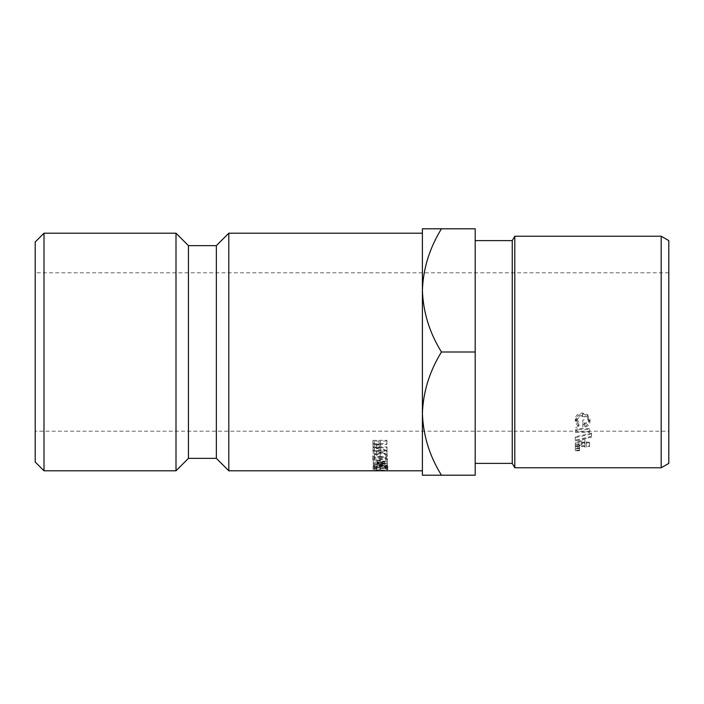 <?xml version="1.0" encoding="UTF-8"?>
<svg xmlns="http://www.w3.org/2000/svg" width="704" height="704" viewBox="0 0 704 704"><rect width="100%" height="100%" fill="white"/><g stroke="black" fill="none" stroke-linecap="round" stroke-linejoin="round"><path stroke-width="0.53" stroke-dasharray="3.52 2.64" d="M668.8 431.2L668.8 272.8L668.8 431.2L35.2 431.2L35.2 272.8L35.2 431.2M668.8 272.8L35.2 272.8M475.2 463.382L475.2 240.618L475.2 463.382M422.4 413.6C423.13 435.239 429.484 455.77 441.461 475.2L422.4 475.2L422.4 228.8L441.461 228.8C429.546 247.975 423.192 268.514 422.4 290.4C423.13 312.039 429.484 332.57 441.461 352C429.546 371.175 423.192 391.714 422.4 413.6L422.4 290.4M422.4 233.2L422.4 470.8M35.2 242L35.2 462M176 233.2L176 470.8M44 470.8L44 233.2M188.443 245.643L188.443 458.357M216.357 245.643L216.357 458.357M228.8 233.2L228.8 470.8M384.93 470.8L380.442 470.087L374.563 470.606L376.93 470.791L373.129 470.615L380.336 469.946L387.816 470.606L384.93 470.8L384.93 466.4L384.094 466.391L384.094 470.791M380.53 468.644L380.582 469.718L379.148 469.718L379.104 468.644L374.801 468.653L374.854 469.726L373.419 469.726L373.358 468.406L387.332 468.389L387.385 469.709L385.959 469.709L385.906 468.635L380.53 468.644L380.53 464.323L380.582 469.718M377.238 467.183L387.297 467.491L373.322 467.377L384.745 465.784L373.234 463.962L387.191 463.302L377.133 464.209L387.253 465.828L377.238 467.183L377.238 462.924L387.297 463.214L387.297 467.491M387.033 454.485L387.05 455.259L380.565 452.654C380.829 454.062 379.579 454.916 376.816 455.215L373.243 453.798L373.014 450.604L386.98 450.542L386.989 451.238L380.538 451.264L380.547 451.818L387.033 454.485L387.033 450.692L387.05 455.259M380.142 456.333C384.463 456.553 386.91 457.653 387.473 459.633C387.13 461.402 384.701 462.378 380.186 462.546C375.83 462.475 373.366 461.507 372.794 459.633C373.164 457.741 375.61 456.641 380.142 456.333L380.142 452.47C384.463 452.681 386.91 453.746 387.473 455.646L387.473 459.633M380.257 447.304L376.737 448.958L373.182 447.401L372.926 443.758L386.892 443.687L386.901 444.479L380.459 444.506L380.468 445.43L380.468 441.681L380.257 447.304L380.459 441.082L380.459 444.506M441.461 475.2L475.2 475.2L475.2 228.8L441.461 228.8M475.2 352L441.461 352M661.179 236.218L661.179 467.782M514.8 467.782L514.8 236.218M579.568 450.71L579.568 450.252L575.274 450.146L575.274 450.806L579.568 450.71L579.568 446.952L575.274 447.058L575.274 446.424L579.568 446.952M575.274 446.477L584.945 446.477L584.945 447.401L586.379 447.401L586.379 443.775L584.945 443.775L584.945 442.886L575.274 442.886L575.274 446.477L575.274 442.886M575.274 446.327L586.379 441.707L586.379 445.746L589.6 445.746L589.6 446.477L586.379 446.477L586.379 447.401M591.571 437.175L575.274 441.021L575.274 440.167L591.571 436.278L591.571 433.074L575.274 436.823L575.274 437.642L591.571 433.937M575.626 432.502L589.6 432.502L589.6 429.44L575.626 429.44L575.626 432.502L575.626 429.44M575.626 430.619L577.06 430.021L577.06 431.596L589.6 431.596L589.6 432.502M579.568 448.694L579.568 448.21L575.274 448.105L575.274 448.8L579.568 448.694L579.568 445.016L575.274 445.122L575.274 444.453L579.568 444.55L579.568 445.016M579.031 425.691L576.708 421.573C576.981 418.581 578.926 416.891 582.551 416.504C586.335 416.962 588.324 418.757 588.526 421.89C588.474 424.257 587.039 425.7 584.223 426.246L584.223 423.421C587.039 422.902 588.474 421.511 588.526 419.241C588.324 416.222 586.335 414.489 582.551 414.049C578.926 414.427 576.981 416.046 576.708 418.924L579.031 422.893L579.031 425.691L578.01 426.518L578.01 423.685L579.031 422.893M578.01 426.518L575.274 421.608C575.608 417.877 578.054 415.826 582.613 415.457L587.321 416.882L589.961 421.81C589.653 425.286 587.268 427.09 582.798 427.196L582.798 422.611L584.223 422.611L584.223 426.246M668.8 463.382L668.8 240.618M512.257 240.618L512.257 463.382M576.708 421.573L576.708 418.924M582.551 416.504L582.551 414.049M588.526 421.89L588.526 419.241M584.223 422.611L584.223 423.421M584.223 419.927L582.798 419.927L582.798 424.345C587.268 424.23 589.653 422.506 589.961 419.153L587.321 414.418L582.613 413.046C578.063 413.398 575.617 415.369 575.274 418.959L578.01 423.685M582.798 422.611L582.798 419.927M582.798 427.196L582.798 424.345M589.961 421.81L589.961 419.153M587.321 416.882L587.321 414.418M582.613 415.457L582.613 413.046M575.274 421.608L575.274 418.959M579.568 448.21L579.568 444.55M575.274 448.105L575.274 444.453M575.274 448.8L575.274 445.122M589.6 431.596L589.6 429.44M589.6 428.569L577.06 428.569L577.06 431.596M577.06 430.021L577.06 428.569M577.06 427.055L575.626 427.636M591.571 436.278L591.571 433.074M575.274 440.167L575.274 436.823M575.274 441.021L575.274 437.642M584.945 446.477L584.945 442.886M584.945 447.401L584.945 443.775M586.379 446.477L586.379 443.775M586.379 442.886L589.6 442.886L589.6 446.477M589.6 445.746L589.6 442.886M589.6 442.182L586.379 442.182L586.379 445.746M586.379 441.707L586.379 442.182M586.379 438.293L575.274 442.746M584.945 442.182L578.873 442.182L584.945 439.771L584.945 445.746L578.873 445.746L584.945 443.238L584.945 445.746M578.873 442.182L578.873 445.746M584.945 439.771L584.945 443.238M579.568 450.252L579.568 446.512M575.274 450.146L575.274 446.424M575.274 450.806L575.274 447.058M380.257 443.775L376.737 445.368L376.737 448.958M376.737 445.368L373.182 443.872L373.182 447.401M373.182 443.872L372.926 440.361L372.926 443.758M372.926 440.361L386.892 440.29L386.892 443.687M386.892 440.29L386.901 444.479M386.901 441.056L380.459 441.082M374.387 442.631L374.387 446.125C374.15 447.33 374.933 448.034 376.737 448.228C378.558 448.008 379.342 447.278 379.069 446.028L379.025 444.514L374.37 444.541L374.387 446.125L374.387 442.631C374.141 443.802 374.924 444.479 376.737 444.664C378.558 444.453 379.342 443.749 379.069 442.552L379.025 441.091L374.37 441.109L374.387 442.631M379.078 442.763L379.078 446.257L379.078 442.763M376.737 444.664L376.737 448.228M374.37 441.109L374.37 444.541M379.025 441.091L379.025 444.514M387.473 455.646C387.13 457.354 384.701 458.286 380.186 458.454C375.83 458.383 373.366 457.45 372.794 455.646C373.164 453.825 375.619 452.769 380.142 452.47M372.794 455.646L372.794 459.633M380.186 458.454L380.186 462.546M380.169 458.005C383.742 457.908 385.704 457.116 386.047 455.629C385.766 454.159 383.794 453.297 380.142 453.042C376.596 453.235 374.625 454.106 374.229 455.664C374.51 457.072 376.49 457.846 380.169 458.005L380.169 462.079C383.742 461.982 385.704 461.164 386.047 459.615C385.766 458.093 383.794 457.195 380.142 456.931C376.596 457.125 374.625 458.031 374.229 459.65C374.51 461.111 376.49 461.921 380.169 462.079M386.047 455.629L386.047 459.615M374.229 455.664L374.229 459.65M380.142 453.042L380.142 456.931M387.05 451.44L380.565 448.923C380.829 450.287 379.579 451.106 376.816 451.387L373.243 450.032L373.014 446.952L386.98 446.89L386.989 447.559L380.538 447.586L380.547 448.122L387.033 450.692M380.547 448.122L380.547 451.818M380.565 448.923L380.565 452.654M376.816 451.387L376.816 455.215M373.243 450.032L373.243 453.798M373.014 446.952L373.014 450.604M386.98 446.89L386.98 450.542M386.989 447.559L386.989 451.238M380.538 447.586L380.538 451.264M374.475 448.976L374.475 452.707C374.22 453.772 374.994 454.397 376.798 454.582C378.638 454.388 379.421 453.746 379.148 452.654L379.113 451.273L374.458 451.29L374.475 452.707L374.475 448.976C374.22 450.006 374.994 450.604 376.798 450.789C378.638 450.595 379.421 449.97 379.148 448.923L379.113 447.594L374.458 447.612L374.475 448.976M379.148 449.108L379.148 452.839L379.148 449.108M376.798 450.789L376.798 454.582M374.458 447.612L374.458 451.29M379.113 447.594L379.113 451.273M387.297 463.214L373.322 463.1L384.745 461.578L373.234 459.879L387.191 459.175L377.133 460.046L387.253 461.613L377.238 462.924M387.253 461.613L387.253 465.828M387.306 463.487L387.306 467.782M373.322 463.1L373.322 467.377M373.322 463.056L373.322 467.333M384.745 461.578L384.745 465.784M373.234 459.879L373.234 464.024M373.234 459.818L373.234 463.962M387.191 459.175L387.191 463.302M387.2 459.598L387.2 463.734M377.133 460.046L377.133 464.209M387.244 461.534L387.244 465.749M380.582 465.362L379.148 465.362L379.104 464.323L374.801 464.332L374.854 465.362L373.419 465.362L373.358 464.094L387.332 464.077L387.385 465.353L385.959 465.353L385.906 464.314L380.53 464.323M385.906 464.314L385.906 468.635M379.148 465.362L379.148 469.718M379.104 464.323L379.104 468.644M374.801 464.332L374.801 468.653M374.854 465.362L374.854 469.726M373.419 465.362L373.419 469.726M373.358 464.094L373.358 468.406M387.332 464.077L387.332 468.389M387.385 465.353L387.385 469.709M385.959 465.353L385.959 469.709M384.094 466.391L386.382 466.215L380.442 465.714L373.129 466.215L380.336 465.582L385.334 465.766L387.816 466.215L384.93 466.4M387.816 466.215L387.816 470.606M386.382 466.215L386.382 470.606M380.442 465.714L380.442 470.087M374.563 466.215L374.563 470.606M376.93 466.391L376.93 470.791M376.103 466.4L376.103 470.8M373.129 466.215L373.129 470.615M380.336 465.582L380.336 469.946M385.334 465.766L385.334 470.14M372.944 442.006L372.944 445.474M373.032 448.43L373.032 452.135"/><path stroke-width="1.06" d="M35.2 462L35.2 242L44 233.2L44 470.8L35.2 462M661.179 236.218L668.8 240.618L668.8 463.382L661.179 467.782L661.179 236.218L514.8 236.218L514.8 467.782L512.257 463.382L512.257 240.618L514.8 236.218M512.257 240.618L475.2 240.618M512.257 463.382L475.2 463.382M661.179 467.782L514.8 467.782M422.4 470.8L422.4 413.6C423.13 391.961 429.484 371.43 441.461 352C429.546 332.825 423.192 312.286 422.4 290.4L422.4 233.2L228.8 233.2L228.8 470.8L422.4 470.8M228.8 470.8L216.357 458.357L216.357 245.643L228.8 233.2M216.357 245.643L188.443 245.643L176 233.2L44 233.2M216.357 458.357L188.443 458.357L188.443 245.643M188.443 458.357L176 470.8L176 233.2M176 470.8L44 470.8M422.4 290.4C423.13 268.761 429.484 248.23 441.461 228.8L422.4 228.8L422.4 475.2L441.461 475.2C429.546 456.025 423.192 435.486 422.4 413.6M441.461 228.8L475.2 228.8L475.2 475.2L441.461 475.2M475.2 352L441.461 352"/></g></svg>
